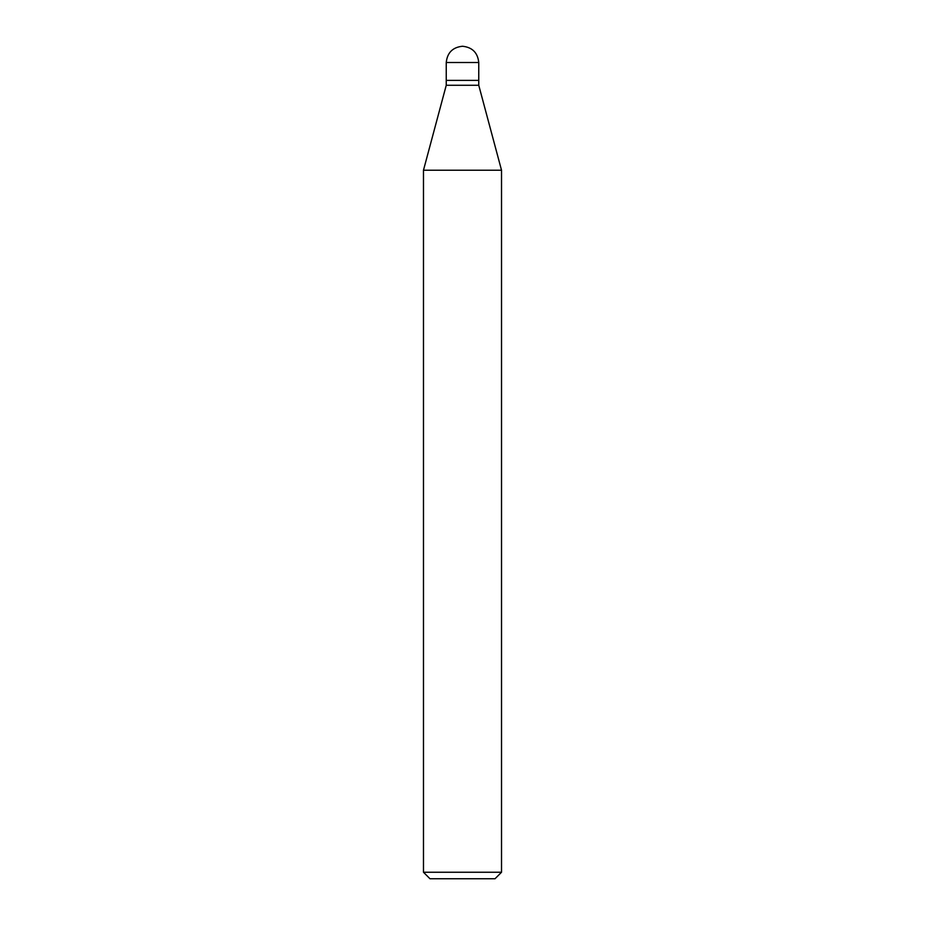 <?xml version="1.0" encoding="UTF-8"?>
<svg xmlns="http://www.w3.org/2000/svg" width="925" height="925" viewBox="0 0 925 925"><rect width="100%" height="100%" fill="white"/><g stroke="black" fill="none" stroke-linecap="round" stroke-linejoin="round"><path stroke-width="1.39" d="M446.243 80.394L478.757 80.394L478.757 62.507C477.728 52.702 472.305 47.279 462.5 46.25C452.695 47.279 447.272 52.702 446.243 62.507L446.243 80.394L446.243 62.507C447.272 52.702 452.695 47.279 462.5 46.25C472.305 47.279 477.728 52.702 478.757 62.507L446.243 62.507L478.757 62.507L478.757 80.394L446.243 80.394L446.243 85.273L423.477 170.223L423.477 872.252L429.986 878.75L495.014 878.75L501.523 872.252L501.523 170.223L478.757 85.273L478.757 80.394L446.243 80.394L478.757 80.394L478.757 85.273L446.243 85.273L446.243 80.394M446.243 85.273L478.757 85.273L501.523 170.223L423.477 170.223L446.243 85.273M423.477 170.223L501.523 170.223L501.523 872.252L423.477 872.252L423.477 170.223M423.477 872.252L501.523 872.252L495.014 878.75L429.986 878.75L423.477 872.252"/></g></svg>
